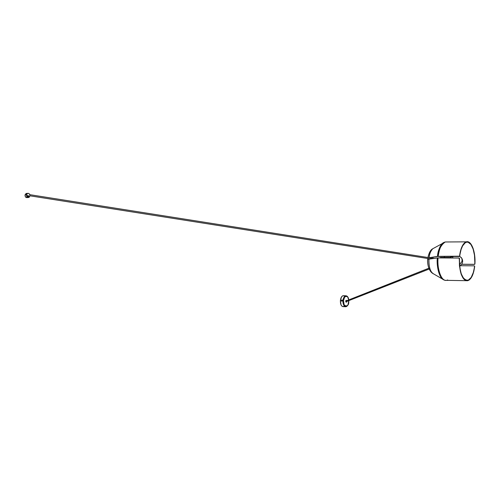 <?xml version="1.0" encoding="UTF-8"?>
<svg xmlns="http://www.w3.org/2000/svg" width="500" height="500" viewBox="0 0 500 500"><rect width="100%" height="100%" fill="white"/><g stroke="black" fill="none" stroke-linecap="round" stroke-linejoin="round"><path stroke-width="0.75" d="M430.831 258.263L430.913 257.475L430.831 258.263L432.956 258.269L433.081 257.156L432.956 258.269L430.831 258.263L430.775 258.881L430.831 258.263M444.263 256.456L444.394 257.456L444.263 256.456M439.325 257.906L440.656 257.444L440.062 257.875L441 257.913L441.619 257.45L439.675 257.906L440.975 257.45M441.025 257.875L441.938 257.45L441.025 257.875M448.713 257.944L449.862 257.569L448.713 257.944M449.044 257.944L449.806 257.575L449.044 257.944M462.088 261.219L459.525 264.831L462.088 261.219L461.919 258.519L462.088 261.219M461.131 257.381L461.919 258.519L461.131 257.381M453.212 256.481L452.375 257.956L453.212 256.481M428.956 258.762L428.956 258.762C428.675 266.969 430.25 272.031 433.688 273.95C429.544 272.506 428.375 262.644 428.956 258.762L428.956 258.762M428.175 258.569L427.75 258.931L428.175 258.569M459.694 256.188L438.188 256.356C438.581 249.775 440.931 244.981 445.231 241.975L447.038 241.962L445.231 241.975C441.669 243.337 439.319 248.131 438.188 256.356L459.3 256.5L437.9 256.438L429.725 257.644L437.475 256.4L429.475 257.756L437.9 256.438L459.513 256.438L461.056 249.594L462.656 245.775L465.312 242.7L466.756 242.144L468.206 242.269L470.931 244.488L473.119 249.013L474.481 255.188L474.906 264.025L474.819 256.825L473.244 248.769L471.012 244.15L468.956 242.2L467.488 241.731L466 241.95L464.55 242.862L462.556 245.463L460.487 250.9L459.712 256.112C460.825 248.162 463.038 243.538 466.344 242.231C471.244 240.544 475.637 252.175 474.756 263.944L474.375 264.325L461.731 264.231L474.519 264.4L461.688 264.306L474.519 264.4L474.906 264.025C475.812 252.006 471.325 240.113 466.319 241.844C462.944 243.181 460.688 247.906 459.55 256.031L461.919 258.519C463.375 261.356 462.619 263.931 459.65 266.244M459.381 258.15L459.5 258.463C459.425 272.331 462.144 279.619 467.669 280.325C471.156 279.119 473.456 274.413 474.556 266.212L474.237 265.837L460.419 265.719L474.237 265.837L474.706 266.294C473.581 274.675 471.238 279.481 467.669 280.712C462.031 279.988 459.256 272.544 459.338 258.375L459.438 265.831L461.112 274.075L462.8 277.712L464.125 279.406L465.556 280.438L467.038 280.781L469.237 280L471.869 276.7L473.831 271.288L474.706 266.294L473.294 272.581L471.175 277.425L468.488 280.044L466.312 280.306L463.525 278.288L461.244 273.819L459.8 267.519L459.2 258.05L438.044 257.906C436.975 269.913 441.613 281.725 446.637 280.344C439.875 281.556 436.894 264.3 438.044 257.906L459 257.981L459.5 258.463L459.3 258.094M433.681 248.225L432.731 248.762C430.881 250.344 429.656 253.319 429.069 257.694C429.312 254.213 430.538 251.231 432.731 248.762L433.681 248.225M437.475 256.4C438.319 249.831 440.087 245.381 442.794 243.044L444.35 242.213L442.794 243.044C439.581 246.737 437.806 251.188 437.475 256.4L438.188 256.356L437.475 256.4M429.1 258.988L437.331 257.944C436.512 263.719 438.275 278.056 444.162 280.038C439.256 277.325 436.981 269.962 437.331 257.944L429.394 259.081L429.113 258.719L429.288 259.081M428.106 259.331L427.75 258.931C426.987 262.425 428.531 270.7 432.419 273.2M437.331 257.944L438.044 257.906L437.331 257.944M447.694 279.975L446.637 280.344L466.269 280.688M346.256 300.912L346.213 301.619L429.156 269.012L346.213 301.619L346.219 300.919M430.856 257.981L29.756 194.669M29.9 195.806L430.462 258.925M27.344 196.562L28.325 197.288L28.794 196.625L27.344 196.562L28.056 196.675L27.587 195.538L28.056 196.675L28.794 196.625L28.756 196.062L27.75 195.438L28.794 196.625L28.331 197.281L27.281 196.1L27.738 195.444L27.344 196.562M27.269 193.538L26.044 193.494L25.869 194.281L25.075 194.756L26.513 194.838L27.519 193.394C29.075 193.169 29.863 194.044 29.875 196.019L28.85 197.469C27.306 197.688 26.525 196.806 26.513 194.838L25.038 194.938C25.05 196.906 25.831 197.781 27.375 197.569L27.931 197.531M27.037 197.662L25.488 196.925L25 195.356L26.044 193.494L26.819 193.394M29.875 196.019L29.131 197.312L27.519 197.35L26.6 196.094L26.775 194.094L27.881 193.287L28.875 193.512L29.638 194.381L29.875 196.019M27.75 197.237L28.056 196.675L27.75 197.237M346.094 301.75L346.587 301.494L346.1 301.769L346.062 300.887L346.519 300.806L346.106 300.794L346.1 301.769M346.163 302.213L345.637 301.188L346.306 300.312L346.719 300.725L346.131 300.306L345.637 301.188L346.181 300.306M346.262 300.319L345.825 301.569L346.144 302.194L346.6 301.994L346.781 301.419L346.294 302.225L345.637 301.188L346.181 302.206M342.031 300.081L342.35 300.387L342.031 300.081M342.325 300.381L341.763 300.106L342.325 300.381L342.044 301.05L341.763 300.106L341.488 300.775L341.763 300.106L342.044 301.05L342.325 300.381M341.488 300.775L342.044 301.05L341.488 300.775M341.8 301.081L342.35 300.387L341.8 301.081M342.344 300.956L341.344 300.931L341.825 299.913L342.469 300.587L343.494 300.656C342.956 296.606 348.419 293.931 348.7 299.944L347.731 297.044L346.037 296.119L344.575 297.2L343.494 300.656L343.062 300.606C343.425 297.725 344.356 296.119 345.863 295.788C344.038 296.744 343.1 298.35 343.062 300.606L342.337 300.963M341.856 301.137L341.388 300.444L342.137 300.062L342.406 300.594L341.956 301.131L341.369 300.556L340.4 300.525L341.262 300.55L341.831 301.25L342.469 300.587L341.856 301.137M348.756 300.644L348.056 304.6L347.219 305.85L345.95 306.419L344.95 306L344.125 304.85L343.494 300.656C342.106 306.55 349.119 308.094 348.731 301.869L348.756 300.644M348.75 299.925C348.4 297.319 347.438 295.938 345.863 295.788L343.206 295.712C341.7 296.044 340.763 297.644 340.4 300.525L341.069 304.969L341.95 306.181L343.294 306.613M343.569 306.537L344.106 306.244M344.444 296.175L343.656 295.75M343.5 295.719L342.556 295.906L341.55 296.869L340.4 300.525C340.325 304.244 341.238 306.281 343.137 306.625L345.794 306.725C343.9 306.375 342.987 304.337 343.062 300.606C342.681 303.506 343.594 305.544 345.794 306.725C347.469 306.356 348.456 304.744 348.769 301.887L348.8 300.625M341.262 300.55L341.956 300.019L342.469 300.587L341.944 299.9L341.262 300.55M440.656 257.444L449.331 257.475M453.162 256.481L449.513 257.6M427.931 257.512C428.981 252.75 430.581 249.831 432.731 248.762L445.231 241.975L466.319 241.844M433.688 273.95L442.388 279.006M427.756 258.888L427.794 258.506M467.669 280.325L466.294 280.3M445.094 280.294L444.162 280.038M428.831 268.212L346.2 300.931M346.306 301.606L429.169 269.037M27.519 193.394L26.05 193.494M27.912 197.306L28.331 197.281"/></g></svg>

